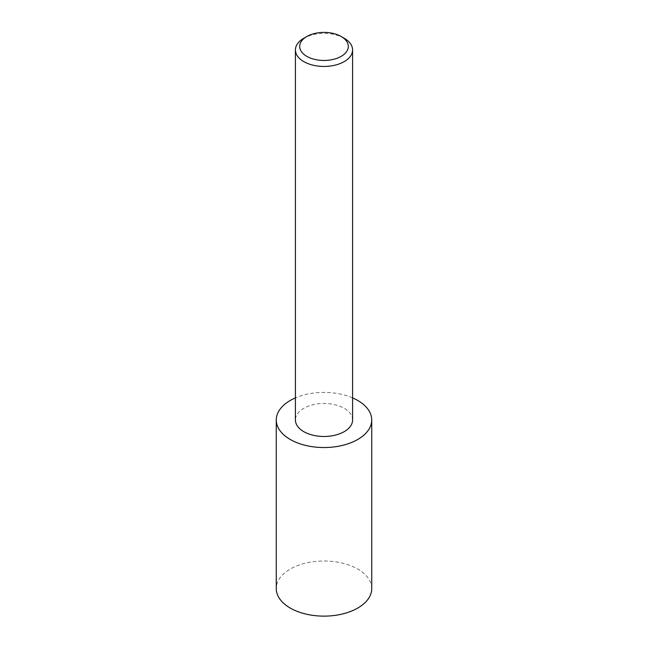 <?xml version="1.0" encoding="UTF-8"?>
<svg xmlns="http://www.w3.org/2000/svg" width="648" height="648" viewBox="0 0 648 648"><rect width="100%" height="100%" fill="white"/><g stroke="black" fill="none" stroke-linecap="round" stroke-linejoin="round"><path stroke-width="0.49" stroke-dasharray="3.24 2.43" d="M371.741 588.57A47.741 27.564 0 0 0 357.753 569.082A47.741 27.564 0 0 0 305.735 563.104A47.741 27.564 0 0 0 276.259 588.57M352.593 397.904A47.741 27.564 0 0 0 295.407 397.904M352.593 419.977A28.593 16.508 0 0 0 344.218 408.297A28.593 16.508 0 0 0 313.057 404.725A28.593 16.508 0 0 0 295.407 419.977M344.218 38.264A28.593 16.508 0 0 0 303.782 38.264"/><path stroke-width="0.97" d="M295.407 397.904A47.741 27.564 0 0 0 276.259 419.977L276.259 588.57A47.741 27.564 0 0 0 290.247 608.059A47.741 27.564 0 0 0 342.266 614.029A47.741 27.564 0 0 0 371.741 588.57L371.741 419.977A47.741 27.564 0 0 0 357.753 400.48A47.741 27.564 0 0 0 352.593 397.904M276.259 419.977A47.741 27.564 0 0 0 290.247 439.466A47.741 27.564 0 0 0 342.266 445.435A47.741 27.564 0 0 0 371.741 419.977M306.812 56.352A24.308 14.029 0 0 0 341.188 56.352A24.308 14.029 0 0 0 341.188 36.507L344.218 38.264A28.593 16.508 0 0 1 352.593 49.937A28.593 16.508 0 0 1 334.943 65.189A28.593 16.508 0 0 1 303.782 61.609A28.593 16.508 0 0 1 295.407 49.937A28.593 16.508 0 0 1 303.782 38.264L306.812 36.507A24.308 14.029 0 0 0 306.812 56.352M295.407 49.937L295.407 419.977A28.593 16.508 0 0 0 303.782 431.649A28.593 16.508 0 0 0 334.943 435.221A28.593 16.508 0 0 0 352.593 419.977L352.593 49.937M344.218 38.264L341.188 36.507A24.308 14.029 0 0 0 306.812 36.507"/></g></svg>
